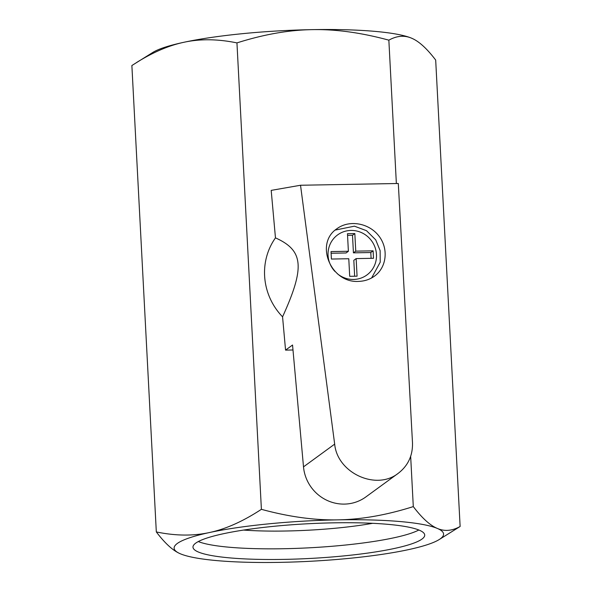<?xml version="1.0" encoding="UTF-8"?>
<svg xmlns="http://www.w3.org/2000/svg" width="592" height="592" viewBox="0 0 592 592"><rect width="100%" height="100%" fill="white"/><g stroke="black" fill="none" stroke-linecap="round" stroke-linejoin="round"><path stroke-width="0.89" d="M300.529 185.252L398.305 183.49L412.491 442.72C412.853 455.485 408.103 465.682 398.238 473.311C376.194 490.886 337.307 473.03 334.672 444.118L300.529 185.252L271.195 190.38L275.465 237.873A62.064 59.807 -126.1 0 0 282.562 316.824L285.559 350.124L292.996 349.99M282.562 316.824C305.109 267.229 303.607 250.475 275.465 237.873M285.559 350.124L292.544 345.025L303.504 466.859A39.938 38.48 53.9 0 0 326.584 500.159A39.938 38.48 53.9 0 0 365.878 496.925L398.238 473.311M358.471 281.392C364.472 281.237 369.822 279.476 374.521 276.109C386.842 267.266 388.774 248.314 378.643 235.683C368.698 222.925 349.169 219.632 337.003 228.667C314.463 243.393 330.684 283.228 358.471 281.392M373.123 250.83L355.755 251.141L354.83 233.559L347.467 233.692L348.385 251.274L331.024 251.585L331.416 259.044L348.777 258.734L349.702 276.316L357.065 276.183L356.147 258.6L373.508 258.29L373.123 250.83L370.792 252.532L371.095 258.334M347.556 235.35L352.506 235.261L353.424 252.843L370.792 252.532M353.424 252.843L355.755 251.141M331.113 253.243L346.061 252.976L348.385 251.274M356.147 258.6L353.816 260.302L354.652 276.227M352.506 235.261L354.83 233.559M198.29 541.562A116.032 17.383 177 0 0 309.194 547.815A116.032 17.383 177 0 0 418.847 530.003M333.895 522.832A116.032 17.383 177 0 0 192.977 547.186A116.032 17.383 177 0 0 309.757 558.471A116.032 17.383 177 0 0 424.716 535.042A116.032 17.383 177 0 0 333.895 522.832M372.62 523.313A100.544 15.066 -3 0 1 243.564 530.077M412.92 38.791A134.917 20.217 177 0 0 412.883 38.776A134.917 20.217 177 0 0 411.647 38.214A134.917 20.217 177 0 0 312.28 29.637A134.917 20.217 177 0 0 183.786 42.306A134.917 20.217 177 0 0 152.869 52.407L131.875 65.52L156.318 531.942C175.528 535.893 193.244 536.086 209.479 532.534C225.722 529.093 243.023 521.36 261.398 509.327C288.977 516.831 314.5 520.338 337.973 519.857C361.446 519.495 386.554 515.077 413.297 506.597C422.089 518.141 430.103 525.422 437.333 528.434C444.577 531.572 452.17 530.92 460.125 526.48L439.131 539.593A134.917 20.217 177 0 0 437.333 528.434A134.917 20.217 177 0 0 337.973 519.857A134.917 20.217 177 0 0 209.479 532.534A134.917 20.217 177 0 0 179.117 553.224A134.917 20.217 177 0 0 180.353 553.786A134.917 20.217 177 0 0 279.72 562.363A134.917 20.217 177 0 0 408.214 549.694A134.917 20.217 177 0 0 439.131 539.593M460.125 526.48L435.682 60.058C427.387 49.166 419.809 42.084 412.957 38.813L411.647 38.214C404.403 35.083 396.81 35.735 388.855 40.167C361.275 32.664 335.745 29.149 312.28 29.637C288.8 29.992 263.692 34.417 236.948 42.898L261.398 509.327M388.855 40.167L396.366 183.527M410.663 456.358L413.297 506.597M236.948 42.898C217.745 38.946 200.022 38.754 183.786 42.306C168.831 45.488 153.069 52.244 136.5 62.567M179.08 553.209L179.043 553.187C172.191 549.916 164.613 542.834 156.318 531.942M303.504 466.859L334.672 444.118M334.872 271.38A24.827 23.924 -126.1 0 1 339.986 233.381A24.827 23.924 -126.1 0 1 375.476 248.707A24.827 23.924 -126.1 0 1 353.55 279.446A24.827 23.924 -126.1 0 1 337.396 273.756M335.235 230.073L354.416 226.174L366.5 230.688L375.72 239.856L380.138 250.653L380.219 262.219L371.635 277.944"/></g></svg>
